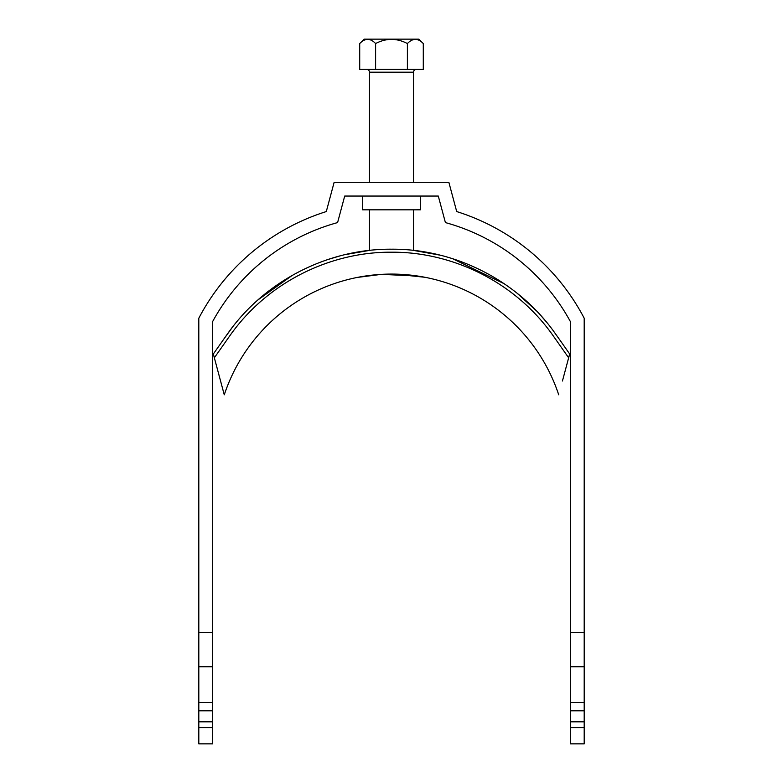 <?xml version="1.0" encoding="UTF-8"?>
<svg xmlns="http://www.w3.org/2000/svg" width="783" height="783" viewBox="0 0 783 783"><rect width="100%" height="100%" fill="white"/><g stroke="black" fill="none" stroke-linecap="round" stroke-linejoin="round"><path stroke-width="1.17" d="M362.598 209.815L362.598 196.053M362.598 209.824L420.402 209.815L420.402 196.053M198.813 318.221A217.468 217.468 0 0 1 326.296 211.567L334.145 182.292L448.855 182.292L456.704 211.567A217.468 217.468 0 0 1 584.196 318.221L584.196 632.605L570.425 632.605L570.425 321.666A203.697 203.697 0 0 0 445.41 222.587L438.294 196.053L344.706 196.053L337.59 222.587A203.697 203.697 0 0 0 212.575 321.666L212.575 632.605L198.813 632.605L198.804 318.221M584.196 721.828L570.425 721.828L570.425 743.85L584.196 743.85L584.196 632.605M198.813 632.605L198.813 743.85L212.575 743.85L212.575 727.632L198.804 727.632M570.425 721.828L570.425 632.605M212.575 632.605L212.575 727.632M198.804 666.773L212.575 666.773M212.575 702.557L198.813 702.557M212.575 710.817L198.804 710.817M212.575 721.828L198.804 721.828M570.425 727.632L584.196 727.632M584.196 710.817L570.425 710.817M570.425 702.557L584.196 702.557M584.196 666.773L570.425 666.773M366.728 69.433A2.75 2.75 0 0 1 369.478 72.183L369.478 182.292M416.272 69.433A2.75 2.75 0 0 0 413.522 72.183L369.478 72.183M440.134 255.17L413.522 250.403L413.522 209.815M413.522 182.292L413.522 72.183M344.696 254.72L369.478 250.403L369.478 209.815M359.71 43.554L364.115 39.15L418.885 39.15L423.29 43.554C418.034 38.005 412.739 38.005 407.395 43.554C396.795 38.005 386.195 38.005 375.605 43.554C370.359 38.005 365.054 38.005 359.71 43.554L359.71 69.433L423.29 69.433L423.29 43.554M415.489 39.297L416.38 39.375M367.814 39.297L368.93 39.414M375.605 43.554L375.605 69.433M407.395 43.554L407.395 69.433M425.874 277.456L419.071 276.242M417.672 276.017L381.36 274.363L357.165 277.446M555.078 333.274L560.07 340.292L555.078 333.274C518.375 281.195 455.354 248.73 391.559 249.2C327.646 248.73 264.762 281.087 227.922 333.274L213.328 353.994L224.271 394.828L215.599 362.49M213.328 353.994L213.632 355.149M569.672 353.994L569.368 355.149L569.672 353.994L560.07 340.292L569.672 353.994L568.654 357.792L552.641 335.016C512.894 279.149 448.767 251.676 391.559 252.214C334.321 251.637 270.125 279.11 230.359 335.016L214.346 357.792M569.368 355.149L562.517 380.704M562.439 380.998L568.654 357.792M222.93 340.292L232.776 326.765M257.979 299.899L292.333 275.342M327.734 259.574L339.822 255.953M452.554 258.684L504.164 283.71M517.113 293.234L536.414 310.831M541.337 316.136L545.682 321.147M394.73 274.099L424.924 277.27M558.729 394.828A176.175 176.175 0 0 0 224.271 394.828A176.175 176.175 0 0 1 558.729 394.828"/></g></svg>
